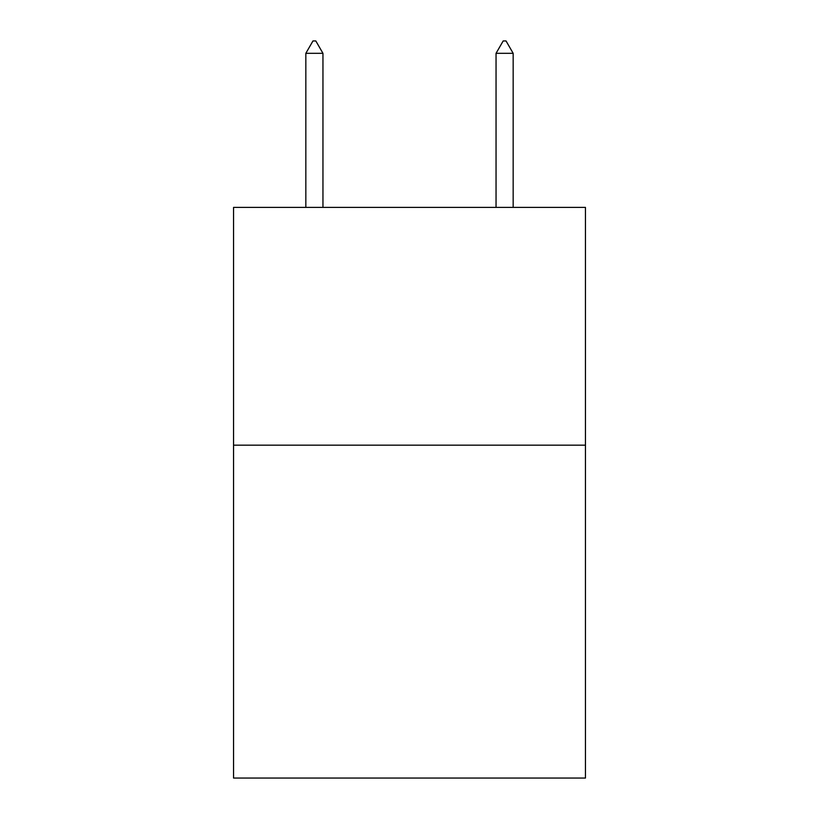 <?xml version="1.0" encoding="UTF-8"?>
<svg xmlns="http://www.w3.org/2000/svg" width="819" height="819" viewBox="0 0 819 819"><rect width="100%" height="100%" fill="white"/><g stroke="black" fill="none" stroke-linecap="round" stroke-linejoin="round"><path stroke-width="1.23" d="M585.452 445.167L585.452 778.05L233.548 778.05L233.548 207.391L585.452 207.391L585.452 445.167L233.548 445.167M322.952 53.317L315.817 40.95L312.96 40.95L305.835 53.317L322.952 53.317L322.952 207.391M305.835 53.317L305.835 207.391M503.183 40.95L506.04 40.95L513.165 53.317L496.048 53.317L503.183 40.95M513.165 207.391L513.165 53.317M496.048 207.391L496.048 53.317"/></g></svg>
